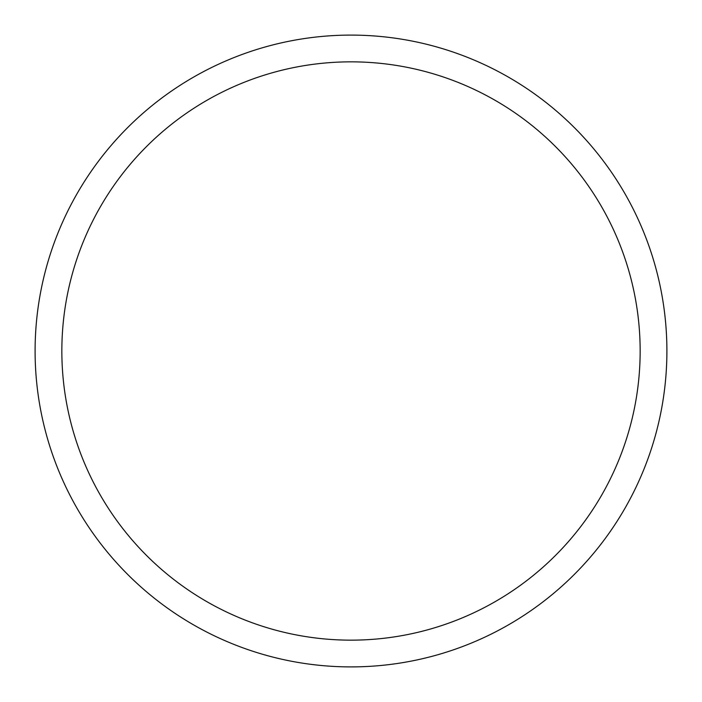 <?xml version="1.0" encoding="UTF-8"?>
<svg xmlns="http://www.w3.org/2000/svg" width="702" height="702" viewBox="0 0 702 702"><rect width="100%" height="100%" fill="white"/><g stroke="black" fill="none" stroke-linecap="round" stroke-linejoin="round"><path stroke-width="1.05" d="M351 666.9A315.9 315.9 0 0 0 666.9 351A315.9 315.9 0 0 0 351 35.1A315.9 315.9 0 0 0 35.1 351A315.9 315.9 0 0 0 351 666.9M351 640.154A289.154 289.154 0 0 0 640.154 351A289.154 289.154 0 0 0 351 61.846A289.154 289.154 0 0 0 61.846 351A289.154 289.154 0 0 0 351 640.154"/></g></svg>
